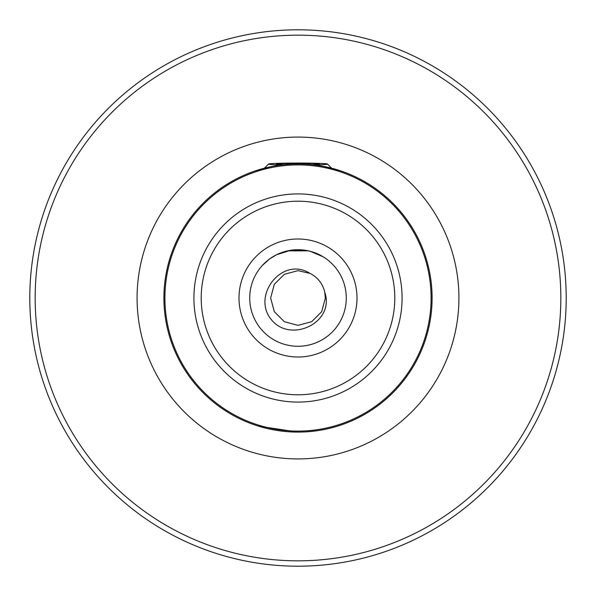 <?xml version="1.0" encoding="UTF-8"?>
<svg xmlns="http://www.w3.org/2000/svg" width="596" height="596" viewBox="0 0 596 596"><rect width="100%" height="100%" fill="white"/><g stroke="black" fill="none" stroke-linecap="round" stroke-linejoin="round"><path stroke-width="0.89" d="M340.025 170.657L323.851 166.418M314.278 164.891L312.997 164.742M336.502 426.453L334.945 426.915M332.307 427.637L329.379 428.375M326.638 429.008L320.976 430.118M314.025 431.139L306.575 431.824M302.157 432.033L298 432.1L258.359 426.11M249.724 298A48.276 48.276 0 0 0 298 346.276A48.276 48.276 0 0 0 346.276 298A48.276 48.276 0 0 0 298 249.724A48.276 48.276 0 0 0 249.724 298A48.276 48.276 0 0 1 298 249.724A48.276 48.276 0 0 1 346.276 298M432.1 298A134.1 134.1 0 0 1 298 432.1A134.1 134.1 0 0 1 163.9 298A134.1 134.1 0 0 1 298 163.9A134.1 134.1 0 0 1 432.1 298A134.1 134.1 0 0 0 298 163.9A134.1 134.1 0 0 0 163.9 298M29.8 298A268.2 268.2 0 0 0 298 566.2A268.2 268.2 0 0 0 566.2 298A268.2 268.2 0 0 0 298 29.8A268.2 268.2 0 0 0 29.8 298A268.2 268.2 0 0 1 298 29.8A268.2 268.2 0 0 1 566.2 298M270.644 298L274.309 284.322L284.322 274.309L298 270.644L310.047 273.437C282.549 255.736 251.221 295.43 271.307 319.583C290.453 343.765 335.302 322.645 324.723 292.137L325.356 298L321.691 311.678L311.678 321.691L298 325.356L284.322 321.691L274.309 311.678L270.644 298L274.309 284.322L284.322 274.309L298 270.644L310.047 273.437L298 270.644L284.322 274.309L274.309 284.322L270.644 298L274.309 284.322L284.322 274.309L298 270.644L310.047 273.437L298 270.644L284.322 274.309L274.309 284.322L270.644 298L274.309 284.322L284.322 274.309L298 270.644L310.047 273.437L298 270.644L284.322 274.309L274.309 284.322L270.644 298L274.309 284.322L284.322 274.309L298 270.644L310.047 273.437L298 270.644L284.322 274.309L274.309 284.322L270.644 298L274.309 284.322L284.322 274.309L298 270.644L310.047 273.437L298 270.644L284.322 274.309L274.309 284.322L270.644 298L274.309 284.322L284.322 274.309L298 270.644L310.047 273.437L298 270.644L284.322 274.309L274.309 284.322L270.644 298L274.309 284.322L284.322 274.309L298 270.644L310.047 273.437L298 270.644L284.322 274.309L274.309 284.322L270.644 298L274.309 284.322L284.322 274.309L298 270.644L310.047 273.437A27.356 27.356 0 0 1 324.723 292.137L325.356 298L321.691 311.678L311.678 321.691L298 325.356L284.322 321.691L274.309 311.678L270.644 298L274.309 311.678L284.322 321.691L298 325.356L311.678 321.691L321.691 311.678L325.356 298L321.691 311.678L311.678 321.691L298 325.356L284.322 321.691L274.309 311.678L270.644 298L274.309 311.678L284.322 321.691L298 325.356L311.678 321.691L321.691 311.678L325.356 298L321.691 311.678L311.678 321.691L298 325.356L284.322 321.691L274.309 311.678L270.644 298L274.309 311.678L284.322 321.691L298 325.356L311.678 321.691L321.691 311.678L325.356 298L321.691 311.678L311.678 321.691L298 325.356L284.322 321.691L274.309 311.678L270.644 298L274.309 311.678L284.322 321.691L298 325.356L311.678 321.691L321.691 311.678L325.356 298L321.691 311.678L311.678 321.691L298 325.356L284.322 321.691L274.309 311.678L270.644 298L274.309 311.678L284.322 321.691L298 325.356L311.678 321.691L321.691 311.678L325.356 298L321.691 311.678L311.678 321.691L298 325.356L284.322 321.691L274.309 311.678L270.644 298L274.309 311.678L284.322 321.691L298 325.356L311.678 321.691L321.691 311.678L325.356 298L324.723 292.137M326.146 258.776L323.174 256.809L310.27 251.311L305.174 250.26L295.616 249.784L290.572 250.298L276.44 254.805L269.556 258.992L262.24 265.563M264.304 263.432L264.825 262.925M267.053 260.944L267.738 260.385M316.595 253.449L317.437 253.807M322.734 256.541L325.371 258.232M326.809 259.26L327.673 259.923M328.664 260.713L329.379 261.316M330.281 262.106L328.322 260.43M336.42 268.766L335.883 268.073M298.015 163.9L293.835 163.967M270.01 166.85L255.632 170.769M258.262 169.92L259.729 169.48M283.86 164.645A21.456 0.752 180 0 1 276.581 164.131A21.456 0.752 180 0 1 276.544 164.086A21.456 0.752 180 0 1 298 163.334A21.456 0.752 180 0 1 319.456 164.086A21.456 0.752 180 0 1 319.419 164.131A21.456 0.752 180 0 1 312.14 164.645M314.628 164.936A29.502 1.028 0 0 0 327.502 164.086A29.502 1.028 0 0 0 327.487 164.049A29.502 1.028 0 0 0 298 163.058A29.502 1.028 0 0 0 268.513 164.049A29.502 1.028 0 0 0 268.498 164.086A29.502 1.028 0 0 0 281.372 164.936M308.236 250.819A29.502 1.028 180 0 1 287.764 250.819M288.136 250.745L304.683 250.186M288.471 250.678L302.269 249.91M357.004 298A59.004 59.004 0 0 1 298 357.004A59.004 59.004 0 0 1 238.996 298A59.004 59.004 0 0 1 298 238.996A59.004 59.004 0 0 1 357.004 298M402.084 298A104.084 104.084 0 0 1 298 402.084A104.084 104.084 0 0 1 193.916 298A104.084 104.084 0 0 1 298 193.916A104.084 104.084 0 0 1 402.084 298M201.21 298A96.79 96.79 0 0 0 298 394.79A96.79 96.79 0 0 0 394.79 298A96.79 96.79 0 0 0 298 201.21A96.79 96.79 0 0 0 201.21 298M137.08 298A160.92 160.92 0 0 1 298 137.08A160.92 160.92 0 0 1 458.92 298A160.92 160.92 0 0 1 298 458.92A160.92 160.92 0 0 1 137.08 298M164.906 298A133.094 133.094 0 0 0 298 431.094A133.094 133.094 0 0 0 431.094 298A133.094 133.094 0 0 0 298 164.906A133.094 133.094 0 0 0 164.906 298M35.164 298A262.836 262.836 0 0 0 298 560.836A262.836 262.836 0 0 0 560.836 298A262.836 262.836 0 0 0 298 35.164A262.836 262.836 0 0 0 35.164 298M268.513 164.049L264.378 168.184M327.487 164.049L331.622 168.184"/></g></svg>
